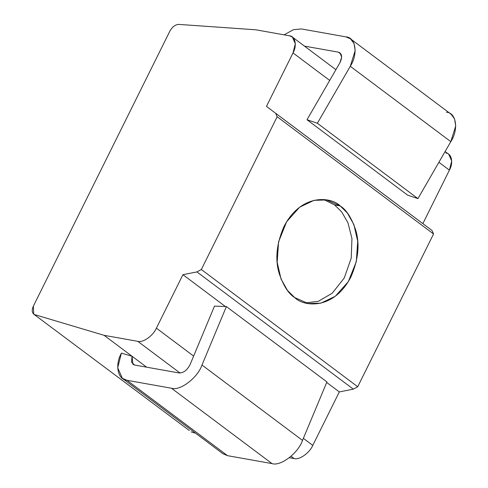 <?xml version="1.0" encoding="UTF-8"?>
<svg xmlns="http://www.w3.org/2000/svg" width="488" height="488" viewBox="0 0 488 488"><rect width="100%" height="100%" fill="white"/><g stroke="black" fill="none" stroke-linecap="round" stroke-linejoin="round"><path stroke-width="0.73" d="M132.041 356.264L121.433 353.105L132.041 356.264L104.115 335.329L137.775 341.332C142.923 342.985 153.165 335.738 156.386 328.156L193.632 356.075L156.386 328.156L182.933 274.689L156.386 328.156C153.165 335.738 142.923 342.985 137.775 341.332L180.066 373.033L137.775 341.332L104.115 335.329L34.758 314.656L33.703 314.132L33.367 306.116L169.891 31.098C172.343 26.803 175.326 24.571 178.84 24.4C175.326 24.571 172.343 26.803 169.891 31.098L33.367 306.116C31.506 310.514 31.97 313.363 34.758 314.656L104.115 335.329L132.041 356.264M146.632 367.177L132.083 356.27L146.632 367.177M305.439 302.908L318.274 301.334L332.236 293.209L344.296 277.922L351.226 258.128L351.952 238.528L347.938 222.723L341.551 211.743L334.597 204.923L341.551 211.743L347.938 222.723L351.952 238.528L351.226 258.128L344.296 277.922L332.236 293.209L318.274 301.334L305.439 302.908M323.849 199.592L334.597 204.923L340.191 205.918L326.673 199.958L313.991 200.33L299.626 207.205L286.602 221.79L278.587 241.816L277.172 262.263L281.003 278.935L287.524 290.482L294.691 297.576L308.209 303.536L320.89 303.164L335.256 296.295L348.28 281.704L356.301 261.684L357.71 241.237L353.879 224.565L347.358 213.018L340.191 205.918L334.597 204.923M445.831 153.031C451.656 153.33 453.62 162.748 449.405 170.153L422.864 223.626L432.057 230.531L433.551 233.984L357.716 386.746L353.318 389.143L339.319 391.919L312.777 445.391C309.551 452.974 299.315 460.215 294.16 458.561L291.092 456.262L294.16 458.561C299.315 460.215 309.551 452.974 312.777 445.391L303.371 438.34L312.777 445.391L339.319 391.919L326.698 382.458L339.319 391.919L353.318 389.143L196.932 271.914L182.933 274.689L225.407 306.531L182.933 274.689L196.932 271.914L353.318 389.143L357.716 386.746L201.331 269.516L196.932 271.914L201.331 269.516L357.716 386.746L433.551 233.984L277.166 116.748L201.331 269.516L277.166 116.748L433.551 233.984L432.057 230.531L275.665 113.301L277.166 116.748L275.665 113.301L432.057 230.531L266.472 106.39L422.864 223.626L449.405 170.153L438.901 162.278L449.405 170.153L451.705 160.967L448.74 154.263L445.099 151.536M340.191 205.918C346.321 209.675 351.506 217.752 355.746 230.159C359.93 244.214 358.332 259.781 350.951 276.867C333.658 310.447 303.579 306.769 294.691 297.576C288.56 293.825 283.375 285.742 279.136 273.341C274.951 259.287 276.55 243.713 283.931 226.627C301.224 193.047 331.303 196.731 340.191 205.918M293.014 52.924L266.472 106.39L293.014 52.924L329.705 80.428L293.014 52.924C297.235 45.518 295.264 36.1 289.439 35.795L292.349 37.033L295.319 43.737L293.014 52.924M33.703 314.132L189.295 430.501M289.439 35.795L255.779 29.799L178.84 24.4L255.779 29.799L289.439 35.795M294.16 458.561L289.353 457.707L294.16 458.561M195.578 433.21L191.144 431.886L195.578 433.21M446.435 112.24C456.31 112.545 458.842 129.613 450.808 141.654L417.923 198.61L407.547 195.102L307.007 119.737L317.383 123.244L307.007 119.737L407.547 195.102L417.923 198.61L317.383 123.244L350.274 66.289L317.383 123.244L417.923 198.61L450.808 141.654L350.274 66.289C358.308 54.247 355.77 37.186 345.9 36.874L301.413 28.945L293.422 29.695L284.077 34.843L293.422 29.695L301.413 28.945L345.9 36.874L350.494 38.826L354.038 43.53L355.185 50.551L350.274 66.289L450.808 141.654L455.719 125.916L454.572 118.889L451.028 114.186L350.494 38.826M307.007 119.737L339.898 62.781L341.673 57.09L339.977 52.857L338.318 52.149L341.118 54.253L338.318 52.149L304.469 46.116L338.318 52.149C342.082 53.576 342.606 57.114 339.898 62.781L307.007 119.737M126.996 380.311L122.403 378.359L117.712 367.769L121.353 353.263C114.692 364.963 117.797 379.835 126.996 380.311L227.53 455.67L126.996 380.311L171.483 388.235L126.996 380.311M122.403 378.359L222.937 453.718L227.53 455.67L272.017 463.6L171.483 388.235L272.017 463.6C280.57 466.577 298.253 453.114 302.511 440.396L201.977 365.036C197.719 377.749 180.029 391.211 171.483 388.235C180.029 391.211 197.719 377.749 201.977 365.036L302.511 440.396L326.923 381.927L226.383 306.568L201.977 365.036L226.383 306.568L326.923 381.927L302.511 440.396C298.253 453.114 280.57 466.577 272.017 463.6L227.53 455.67L219.777 449.857M214.494 306.104L226.383 306.568L214.494 306.104L190.088 364.573L214.494 306.104M179.066 372.96C183.512 373.003 187.191 370.203 190.088 364.573C187.191 370.203 183.512 373.003 179.066 372.96L134.578 365.03L179.066 372.96M132.083 356.27L132.919 364.329L134.578 365.03L131.473 362.151L132.083 356.27M292.349 37.033L335.909 69.686"/></g></svg>
